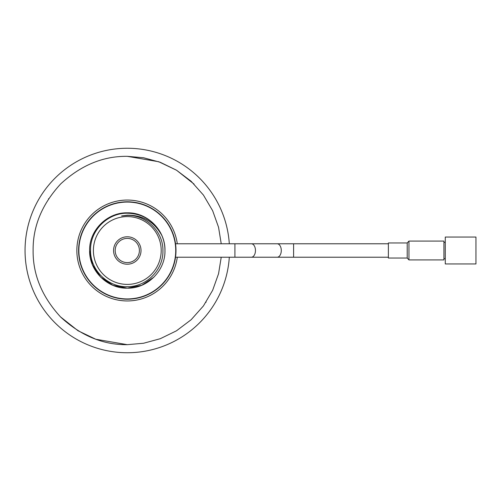 <?xml version="1.0" encoding="UTF-8"?>
<svg xmlns="http://www.w3.org/2000/svg" width="501" height="501" viewBox="0 0 501 501"><rect width="100%" height="100%" fill="white"/><g stroke="black" fill="none" stroke-linecap="round" stroke-linejoin="round"><path stroke-width="0.75" d="M221.229 243.774L218.555 227.266L212.649 210.714L203.419 195.058L191.144 181.274L176.465 170.183L160.289 162.299L143.599 157.752L127.292 156.331C103.162 156.036 80.962 165.23 60.702 183.911C42.021 204.17 32.828 226.364 33.122 250.5C32.828 274.636 42.021 296.83 60.702 317.089C80.962 335.77 103.162 344.964 127.292 344.669L143.599 343.248L160.289 338.701L176.465 330.817L191.144 319.726L203.419 305.942L212.649 290.292L218.555 273.734L221.229 257.226M127.292 148.258A102.242 102.242 0 0 1 229.314 243.774A102.242 102.242 0 0 0 127.292 148.258A102.242 102.242 0 0 0 25.05 250.5A102.242 102.242 0 0 0 127.292 352.742A102.242 102.242 0 0 0 229.314 257.226A102.242 102.242 0 0 1 127.292 352.742M177.291 243.774A50.451 50.451 0 0 0 127.292 200.049A50.451 50.451 0 0 0 76.847 250.5A50.451 50.451 0 0 0 127.292 300.951A50.451 50.451 0 0 0 177.291 257.226M175.995 250.5A48.703 48.703 0 0 1 127.292 299.203A48.703 48.703 0 0 1 78.594 250.5A48.703 48.703 0 0 1 127.292 201.797A48.703 48.703 0 0 1 175.995 250.5L175.375 242.766M161.929 235.689A37.669 37.669 0 0 0 160.514 232.746C152.993 220.096 141.921 213.589 127.292 213.213C107.684 212.912 90.142 230.366 90.556 250.055C90.017 269.77 107.64 287.342 127.292 286.678C146.267 286.973 163.326 270.058 162.925 250.951C163.458 231.831 146.361 214.779 127.292 215.424L121.611 215.944L127.292 215.167C142.904 215.054 154.452 221.899 161.929 235.689C163.959 240.518 164.973 245.459 164.961 250.5C165.487 270.609 147.432 288.676 127.323 288.169C107.195 288.714 89.097 270.628 89.623 250.5C89.097 230.391 107.158 212.324 127.267 212.831C147.394 212.286 165.493 230.372 164.961 250.5C165.493 230.372 147.394 212.286 127.267 212.831C107.158 212.324 89.097 230.391 89.623 250.5L92.503 264.941L100.676 277.159L112.907 285.313L127.323 288.169L141.739 285.288L153.951 277.116M127.292 216.601A33.899 33.899 0 0 1 161.197 250.5A33.899 33.899 0 0 1 127.292 284.399A33.899 33.899 0 0 1 93.393 250.5A33.899 33.899 0 0 1 127.292 216.601M127.292 298.934A48.434 48.434 0 0 0 175.726 250.5A48.434 48.434 0 0 0 127.292 202.066A48.434 48.434 0 0 0 78.864 250.5A48.434 48.434 0 0 0 127.292 298.934M175.525 257.226L234.919 257.226L234.919 243.774L388.375 243.774M175.525 243.774L234.919 243.774M234.919 257.226L388.375 257.226M407.207 242.966L407.207 258.034L388.375 258.034L388.375 242.966L407.207 242.966L408.954 241.081L443.93 241.081L443.93 259.919L408.954 259.919L408.954 241.081M407.207 258.034L408.954 259.919M443.93 258.572L445.276 258.572M443.93 242.428L445.276 242.428M127.292 264.221A13.721 13.721 0 0 0 141.019 250.5A13.721 13.721 0 0 0 127.292 236.779A13.721 13.721 0 0 0 113.57 250.5A13.721 13.721 0 0 0 127.292 264.221M127.292 262.605A12.105 12.105 0 0 0 139.403 250.5A12.105 12.105 0 0 0 127.292 238.395A12.105 12.105 0 0 0 115.186 250.5A12.105 12.105 0 0 0 127.292 262.605M475.95 263.952L475.95 237.048L445.276 237.048L445.276 263.952L475.95 263.952M205.88 302.385L206.118 302.034M194.087 184.111L176.584 170.259L158.792 161.748L127.292 156.331M48.703 198.615L48.472 198.966M60.502 316.889L78.006 330.741L95.797 339.252L127.292 344.669M251.352 257.226A6.726 4.108 -90 0 0 255.46 250.5A6.726 4.108 -90 0 0 251.352 243.774M277.172 257.226A6.726 4.108 -90 0 0 281.28 250.5A6.726 4.108 -90 0 0 277.172 243.774M293.605 257.226L293.605 243.774"/></g></svg>
